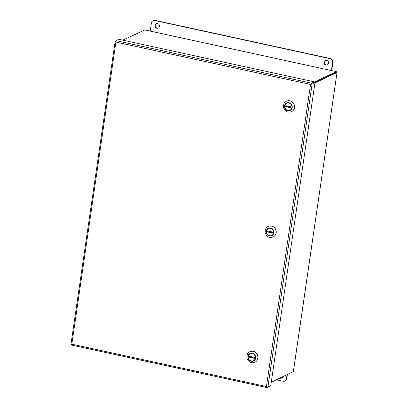 <?xml version="1.0" encoding="UTF-8"?>
<svg xmlns="http://www.w3.org/2000/svg" width="408" height="408" viewBox="0 0 408 408"><rect width="100%" height="100%" fill="white"/><g stroke="black" fill="none" stroke-linecap="round" stroke-linejoin="round"><path stroke-width="0.61" d="M293.367 371.362L337.018 72.553L336.233 72.384L314.787 82.493M122.777 40.152L144.825 29.947M336.187 72.512L336.345 71.635L335.927 72.634M144.697 29.886L336.345 71.635L144.554 29.886M336.911 72.532L314.93 82.926M293.321 371.678L271.295 382.056M314.782 82.493L336.233 72.384M314.435 81.957L336.345 71.635M292.516 372.055L271.264 382.276M331.689 70.589L332.897 62.307A3.238 3.009 -115.2 0 0 330.332 58.517L155.208 20.4A3.238 3.009 -115.2 0 0 153.372 20.599L153.046 20.752A3.238 3.009 -115.2 0 0 151.409 23.026L150.231 31.095M331.393 70.523L332.571 62.46A3.238 3.009 -115.2 0 0 330.011 58.67L154.882 20.553A3.238 3.009 -115.2 0 0 153.046 20.752M156.876 28.259A2.433 2.259 -115.2 0 0 159.263 24.944A2.433 2.259 -115.2 0 0 154.958 26.153A2.433 2.259 -115.2 0 0 156.876 28.259M156.346 23.639A2.433 2.259 -115.2 0 0 158.411 28.025M325.961 65.061A2.433 2.259 -115.2 0 0 328.348 61.746A2.433 2.259 -115.2 0 0 324.044 62.954A2.433 2.259 -115.2 0 0 325.961 65.061M325.436 60.44A2.433 2.259 -115.2 0 0 327.502 64.826M286.997 374.855L286.426 378.757A3.238 3.009 64.8 0 1 282.953 381.23L276.471 379.817M287.324 374.702L286.753 378.604A3.238 3.009 64.8 0 1 285.115 380.878L284.789 381.031M281.816 377.992A2.433 2.259 64.8 0 1 280.337 377.997M282.759 376.854A2.433 2.259 64.8 0 1 280.01 378.15M311.34 83.961L311.003 84.119A1.193 0.357 -77.7 0 1 311.488 83.191L116.076 40.657A1.193 0.357 -77.7 0 0 115.592 41.585A1.193 0.255 -171.7 0 1 115.168 41.325L70.982 344.214A1.193 0.255 -171.7 0 0 71.405 344.48L71.41 344.474A1.193 0.357 102.3 0 0 71.584 345.066L266.995 387.6A1.193 0.357 102.3 0 1 266.817 387.014L266.465 386.539L310.534 84.446L115.892 42.08L115.592 41.585L115.892 42.08L71.823 344.173L266.465 386.539L266.817 387.008A1.193 0.255 8.3 0 0 267.918 386.993L267.107 387.595L267.184 387.049M267.107 387.595L270.769 385.647L314.956 82.758L314.364 81.85L311.513 83.196L312.105 84.104L311.401 83.951L311.513 83.196M311.38 83.946L311.003 84.119A1.193 0.255 8.3 0 0 312.105 84.104L267.918 386.993L270.769 385.647M71.41 344.694L71.227 344.413M312.105 84.104L314.956 82.758M115.663 41.346L115.24 41.254L116.045 40.672M118.901 39.311L116.051 40.652M75.893 310.559A2.203 0.474 -171.7 0 1 75.893 310.544L76.541 306.097A2.203 0.474 8.3 0 0 76.541 306.112A2.203 0.474 8.3 0 1 76.546 306.082M74.496 320.127L75.148 315.665A2.203 0.474 8.3 0 0 75.148 315.68M94.166 185.293A2.203 0.474 -171.7 0 1 94.166 185.278L94.819 180.831A2.203 0.474 8.3 0 0 94.819 180.831A2.203 0.474 8.3 0 0 94.814 180.846M92.774 194.861L93.422 190.398A2.203 0.474 8.3 0 0 93.422 190.414A2.203 0.474 8.3 0 1 93.427 190.383M112.44 60.027A2.203 0.474 -171.7 0 1 112.445 60.012L113.093 55.565A2.203 0.474 8.3 0 0 113.093 55.58M111.047 69.595L111.695 65.132A2.203 0.474 8.3 0 0 111.695 65.132A2.203 0.474 8.3 0 0 111.695 65.147M116.076 40.657L118.927 39.316L314.339 81.845L311.488 83.191M249.905 351.716A5.834 5.421 64.8 0 1 249.936 351.701A5.834 5.421 64.8 0 1 255.643 352.507A5.834 5.421 64.8 0 1 257.856 358.158A5.834 5.421 64.8 0 1 254.908 362.253A5.834 5.421 64.8 0 1 254.878 362.268M248.039 356.454A4.029 3.743 -115.2 0 0 249.324 360.142A4.029 3.743 -115.2 0 0 253.511 360.917A4.029 3.743 -115.2 0 0 255.184 355.674A4.029 3.743 -115.2 0 0 250.073 353.629A4.029 3.743 -115.2 0 0 248.039 356.454M255.5 358.55L255.25 358.54A3.825 3.555 64.8 0 1 251.257 360.968A3.825 3.555 64.8 0 1 248.191 357.005L248.334 356.005A3.825 3.555 64.8 0 1 252.333 353.578A3.825 3.555 64.8 0 1 255.398 357.541L255.643 357.551M248.217 355.934A4.019 3.733 64.8 0 1 250.145 353.608A4.019 3.733 64.8 0 1 250.701 353.399M254.082 360.58A4.019 3.733 64.8 0 1 253.572 360.876A4.019 3.733 64.8 0 1 248.074 356.934M249.135 357.209L249.283 356.21L254.449 357.337L254.306 358.336L249.135 357.209L249.614 356.985L254.352 358.02M249.711 356.301L249.614 356.985M255.25 358.54L255.398 357.541M248.191 357.005L248.334 356.005M256.724 360.81A5.768 5.36 -115.2 0 0 257.933 358.081A5.768 5.36 -115.2 0 0 252.205 351.217M273.773 233.284L273.523 233.274A3.825 3.555 64.8 0 1 269.53 235.702A3.825 3.555 64.8 0 1 266.465 231.739L266.495 230.668A4.019 3.733 64.8 0 1 268.418 228.342L268.627 228.245A4.029 3.743 -115.2 0 0 268.602 228.256M268.178 226.45A5.834 5.421 64.8 0 1 268.209 226.435A5.834 5.421 64.8 0 1 273.916 227.241A5.834 5.421 64.8 0 1 276.129 232.891A5.834 5.421 64.8 0 1 273.181 236.987A5.834 5.421 64.8 0 1 273.151 237.002M266.312 231.188A4.029 3.743 -115.2 0 0 267.597 234.875A4.029 3.743 -115.2 0 0 271.784 235.656A4.029 3.743 -115.2 0 0 273.457 230.408A4.029 3.743 -115.2 0 0 268.352 228.363A4.029 3.743 -115.2 0 0 266.312 231.188M266.495 230.668L266.613 230.739A3.825 3.555 64.8 0 1 270.606 228.312A3.825 3.555 64.8 0 1 273.671 232.274L273.921 232.285M268.418 228.342A4.019 3.733 64.8 0 1 268.974 228.133M272.36 235.314A4.019 3.733 64.8 0 1 271.845 235.61A4.019 3.733 64.8 0 1 266.348 231.668M267.408 231.948L267.556 230.943L272.723 232.07L272.58 233.07L267.408 231.948L267.888 231.719L272.626 232.754M267.99 231.035L267.888 231.719M273.523 233.274L273.671 232.274M266.465 231.739L266.613 230.739M275.002 235.544A5.768 5.36 -115.2 0 0 276.206 232.815A5.768 5.36 -115.2 0 0 270.478 225.95M286.452 101.184A5.834 5.421 64.8 0 1 286.482 101.169A5.834 5.421 64.8 0 1 292.189 101.974A5.834 5.421 64.8 0 1 294.408 107.625A5.834 5.421 64.8 0 1 291.46 111.721A5.834 5.421 64.8 0 1 291.424 111.736M284.585 105.922A4.029 3.743 -115.2 0 0 285.87 109.609A4.029 3.743 -115.2 0 0 290.062 110.389A4.029 3.743 -115.2 0 0 291.73 105.142A4.029 3.743 -115.2 0 0 286.625 103.097A4.029 3.743 -115.2 0 0 284.585 105.922M292.046 108.018L291.802 108.008A3.825 3.555 64.8 0 1 287.803 110.435A3.825 3.555 64.8 0 1 284.738 106.473L284.886 105.473A3.825 3.555 64.8 0 1 288.879 103.046A3.825 3.555 64.8 0 1 291.944 107.008L292.194 107.018M284.769 105.402A4.019 3.733 64.8 0 1 286.697 103.076A4.019 3.733 64.8 0 1 287.252 102.867M290.634 110.048A4.019 3.733 64.8 0 1 290.119 110.344A4.019 3.733 64.8 0 1 284.621 106.401M285.687 106.682L285.83 105.677L291.001 106.804L290.853 107.804L285.687 106.682L286.161 106.452L290.899 107.488M286.263 105.769L286.161 106.452M291.802 108.008L291.944 107.008M284.738 106.473L284.886 105.473M293.275 110.277A5.768 5.36 -115.2 0 0 294.479 107.549A5.768 5.36 -115.2 0 0 288.752 100.684M155.208 20.4L154.882 20.553M330.332 58.517L330.011 58.67M332.897 62.307L332.571 62.46M286.426 378.757L286.753 378.604M249.869 351.732C248.059 352.114 247.054 354.139 246.855 357.811C248.166 361.952 250.828 363.441 254.842 362.284A5.834 5.421 -115.2 0 0 257.79 358.188A5.834 5.421 -115.2 0 0 255.576 352.538A5.834 5.421 -115.2 0 0 249.869 351.732L249.936 351.701M255.658 358.112A4.146 3.856 -115.2 0 0 250.369 353.379A4.146 3.856 -115.2 0 0 249.354 360.325A4.146 3.856 -115.2 0 0 255.658 358.112M268.143 226.466C266.332 226.848 265.327 228.873 265.129 232.545C266.439 236.686 269.101 238.175 273.12 237.017A5.834 5.421 -115.2 0 0 276.068 232.922A5.834 5.421 -115.2 0 0 273.85 227.271A5.834 5.421 -115.2 0 0 268.143 226.466L268.209 226.435M273.931 232.846A4.146 3.856 -115.2 0 0 268.642 228.113A4.146 3.856 -115.2 0 0 267.628 235.059A4.146 3.856 -115.2 0 0 273.931 232.846M286.421 101.199C284.606 101.582 283.601 103.607 283.402 107.278C284.713 111.42 287.38 112.909 291.394 111.751A5.834 5.421 -115.2 0 0 294.341 107.656A5.834 5.421 -115.2 0 0 292.123 102.005A5.834 5.421 -115.2 0 0 286.421 101.199L286.482 101.169M292.21 107.579A4.146 3.856 -115.2 0 0 286.916 102.847A4.146 3.856 -115.2 0 0 285.901 109.793A4.146 3.856 -115.2 0 0 292.21 107.579M293.403 371.525L337.018 72.553"/></g></svg>
